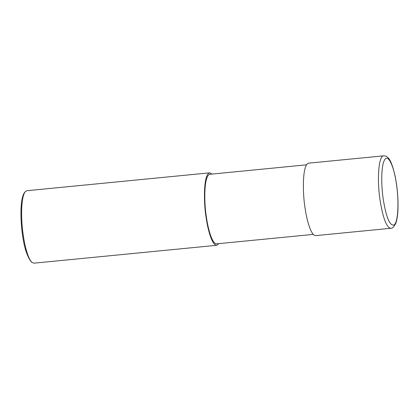 <?xml version="1.0" encoding="UTF-8"?>
<svg xmlns="http://www.w3.org/2000/svg" width="419" height="419" viewBox="0 0 419 419"><rect width="100%" height="100%" fill="white"/><g stroke="black" fill="none" stroke-linecap="round" stroke-linejoin="round"><path stroke-width="0.63" d="M380.138 200.67C383.013 218.247 386.548 227.454 390.738 228.282L390.749 228.282C392.116 228.68 393.776 227.077 395.725 223.468C397.243 219.336 398.019 213.36 398.05 205.551C398.045 195.411 397.034 185.444 395.012 175.655C391.98 162.881 389.555 157.534 385.548 156.046L383.657 155.826C378.64 155.559 376.786 179.175 380.138 200.67M390.749 228.282L315.675 235.625C310.935 235.766 306.703 219.771 305.063 208.013C302.68 194.29 302.005 164.84 308.588 163.164L383.657 155.826M383.317 199.769C386.302 217.597 389.848 226.014 393.949 225.013C398.034 223.002 399.26 202.403 396.4 183.878C393.766 165.086 387.758 153.239 384.406 160.22C381.358 165.468 380.855 183.663 383.317 199.769M306.483 164.835L209.809 174.288C203.487 175.896 204.137 204.168 206.426 217.341C207.997 228.627 212.056 243.984 216.613 243.848L313.286 234.394M212.056 174.068L209.668 172.838C203.084 174.514 203.76 203.964 206.143 217.686C207.777 229.444 212.009 245.434 216.754 245.298L218.859 243.628M209.668 172.838L26.837 190.718L25.109 191.839C20.28 198.706 21.249 222.913 23.312 235.562C24.784 245.801 27.958 258.759 32.006 262.404L33.923 263.174L216.754 245.298M25.109 191.839L24.354 192.803C19.651 199.496 20.594 223.097 22.605 235.436C24.176 247.372 26.999 256.093 31.085 261.608L32.006 262.404M206.143 217.686L206.426 217.341"/></g></svg>
